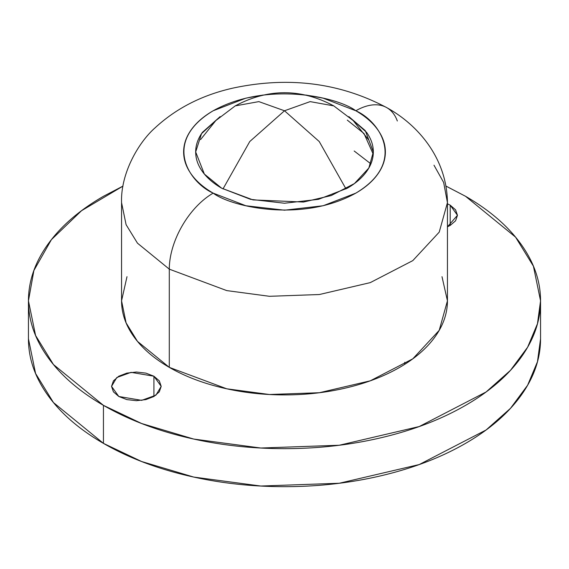 <?xml version="1.0" encoding="UTF-8"?>
<svg xmlns="http://www.w3.org/2000/svg" width="569" height="569" viewBox="0 0 569 569"><rect width="100%" height="100%" fill="white"/><g stroke="black" fill="none" stroke-linecap="round" stroke-linejoin="round"><path stroke-width="0.85" d="M354.181 150.998L370.888 163.865M200.587 139.576L215.815 120.571L235.232 105.891L258.852 101.616L284.5 110.77L310.148 101.616L333.768 105.891L310.148 101.616L284.5 110.77L249.755 141.546L222.991 188.944L249.755 141.546L284.5 110.77L319.245 141.546L346.009 188.944L319.245 141.546L284.5 110.77L258.852 101.616L235.232 105.891C268.077 88.344 300.923 88.344 333.768 105.891L353.185 120.571L368.413 139.576M450.193 205.167L450.193 225.438L455.577 220.793L457.469 215.302L455.577 209.819L450.193 205.167L447.44 203.794L450.193 205.167L457.469 215.302L447.44 226.811L450.193 225.438L450.193 205.167M153.922 376.216L153.922 396.493L159.306 391.842L161.198 386.358L159.306 380.867L153.922 376.216L145.87 373.115L136.368 372.019L126.866 373.115L118.807 376.216L113.43 380.867L111.538 386.358L116.816 377.517L131.055 372.354L153.922 376.216L161.198 386.358L155.913 395.192L141.674 400.356L118.807 396.493L111.538 386.358L113.43 391.842L118.807 396.493L126.866 399.602L136.368 400.69L145.87 399.602L153.922 396.493L153.922 376.216M221.697 188.211L204.349 174.05L195.679 151.951L201.533 133.651L220.139 116.609L202.443 132.328C197.934 138.608 195.679 145.152 195.679 151.951C195.679 158.751 197.934 165.295 202.443 171.575C206.945 177.855 213.368 183.403 221.697 188.211L250.509 199.328L284.5 203.233L318.491 199.328L347.303 188.211C355.632 183.403 362.055 177.855 366.557 171.575C371.066 165.295 373.321 158.751 373.321 151.951C373.321 145.152 371.066 138.608 366.557 132.328L348.854 116.609L365.277 130.621L373.321 151.951L368.833 168.04L354.437 183.559L331.243 195.558L303.497 202.045L253.013 199.904L221.697 188.211M446.004 186.099L465.556 196.298L515.55 237.124L533.416 266.185L540.55 300.83L537.463 323.718L527.619 347.218L510.485 370.334L486.111 391.963L419.246 426.537L339.266 445.243L260.78 448.023L193.737 439.062L141.603 423.5L103.444 405.363L103.444 443.372L141.603 461.509L193.737 477.071L260.78 486.033L339.266 483.252L419.246 464.546L486.111 429.972L510.485 408.35L527.619 385.227L537.463 361.728L540.55 338.839C540.55 358.449 534.056 377.304 521.062 395.412C508.067 413.528 489.56 429.51 465.556 443.372C441.544 457.234 413.855 467.917 382.489 475.421C351.116 482.917 318.455 486.673 284.5 486.673C250.545 486.673 217.884 482.917 186.511 475.421C155.145 467.917 127.456 457.234 103.444 443.372L103.444 405.363C79.44 391.5 60.933 375.512 47.938 357.403C34.944 339.295 28.45 320.432 28.45 300.83C28.45 281.228 34.944 262.373 47.938 244.257C60.933 226.149 79.44 210.16 103.444 196.298L122.996 186.099M433.983 165.195L443.649 182.464L447.44 202.635L439.211 232.152L412.795 260.623L370.248 282.629L319.351 294.529L269.4 296.3L226.739 290.595L169.285 269.151L169.285 367.354L226.739 388.798L269.4 394.502L319.351 392.724L370.248 380.825L412.795 358.826L439.211 330.347L447.44 300.83L442.006 276.69M305.781 95.016L323.1 98.145L355.824 110.77A62.071 35.84 -60 0 1 386.863 107.697A62.071 35.84 120 0 0 355.824 110.77C379.551 121.161 407.646 162.087 355.824 193.133C302.061 223.048 231.17 206.832 213.176 193.133A62.071 35.84 120 0 0 169.285 269.151L226.739 290.595L269.4 296.3L319.351 294.529L370.248 282.629L412.795 260.623L439.211 232.152L447.44 202.635L447.44 300.83C447.44 313.306 443.308 325.304 435.036 336.834C426.771 348.356 414.993 358.527 399.715 367.354C384.438 376.173 366.82 382.973 346.855 387.745C326.891 392.518 306.108 394.907 284.5 394.907C262.892 394.907 242.109 392.518 222.145 387.745C202.18 382.973 184.562 376.173 169.285 367.354L169.285 269.151A62.071 35.84 -60 0 1 213.176 193.133C203.716 187.67 196.426 181.369 191.312 174.235C186.191 167.101 183.631 159.676 183.631 151.951C183.631 144.227 186.191 136.802 191.312 129.668C196.426 122.534 203.716 116.232 213.176 110.77L245.9 98.145L263.219 95.016M355.824 110.77C365.284 116.232 372.574 122.534 377.688 129.668C382.809 136.802 385.369 144.227 385.369 151.951C385.369 159.676 382.809 167.101 377.688 174.235C372.574 181.369 365.284 187.67 355.824 193.133L323.1 205.758L284.5 210.189L245.9 205.758L213.176 193.133C189.449 182.741 161.354 141.816 213.176 110.77C266.939 80.855 337.83 97.071 355.824 110.77M447.44 202.635C446.935 158.154 417.895 124.775 386.863 107.697A62.071 35.84 -60 0 1 397.326 120.991M386.863 107.697C340.07 82.811 288.91 76.253 233.375 88.01C202.386 94.923 176.248 108.231 154.967 127.94C138.772 142.179 120.514 173.175 121.56 202.635L126.098 224.684L137.47 243.176L169.285 269.151L137.47 243.176L126.098 224.684L121.56 202.635L121.56 300.83L126.098 322.879L137.47 341.372L169.285 367.354C154.007 358.527 142.229 348.356 133.964 336.834C125.692 325.304 121.56 313.306 121.56 300.83L126.994 276.69M446.011 186.12L465.556 196.298C489.56 210.16 508.067 226.149 521.062 244.257C534.056 262.373 540.55 281.228 540.55 300.83C540.55 320.432 534.056 339.295 521.062 357.403C508.067 375.512 489.56 391.5 465.556 405.363C441.544 419.225 413.855 429.908 382.489 437.405C351.116 444.908 318.455 448.656 284.5 448.656C250.545 448.656 217.884 444.908 186.511 437.405C155.145 429.908 127.456 419.225 103.444 405.363L53.45 364.537L35.584 335.482L28.45 300.83L33.891 270.517L51.395 239.67L81.545 210.701L122.989 186.12M28.45 338.839L35.584 373.492L53.45 402.553L103.444 443.372C79.44 429.51 60.933 413.528 47.938 395.412C34.944 377.304 28.45 358.449 28.45 338.839L28.45 300.83M373.236 154.171L363.989 133.509L347.303 120.123M540.55 300.83L540.55 338.839M404.772 362.268L404.772 364.302"/></g></svg>
